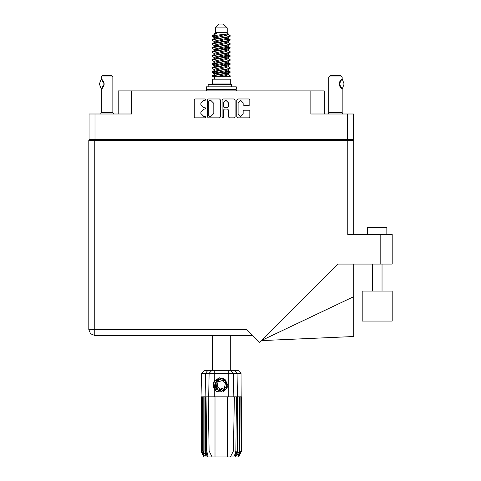 <?xml version="1.0" encoding="UTF-8"?>
<svg xmlns="http://www.w3.org/2000/svg" width="481" height="481" viewBox="0 0 481 481"><rect width="100%" height="100%" fill="white"/><g stroke="black" fill="none" stroke-linecap="round" stroke-linejoin="round"><path stroke-width="0.72" d="M347.535 114.015L353.499 114.015L353.499 139.598L347.535 139.598L347.535 114.015L310.846 114.015L310.846 90.933L324.308 90.933L324.308 114.015M118.224 114.015L118.224 90.933L131.686 90.933L131.686 114.015L94.997 114.015L94.997 139.598L89.033 139.598L89.033 114.015L94.997 114.015M367.586 234.512L367.586 227.303L386.82 227.303L386.82 234.512M392.207 291.059L362.199 291.059L362.199 321.067L392.207 321.067L392.207 291.059L392.207 311.447M347.775 140.272L347.775 234.512L392.207 234.512L392.207 264.039L337.812 264.039L259.56 342.292L246.801 329.527L94.757 329.527L94.757 335.491L90.542 333.742L88.793 329.527L94.757 329.527L94.757 140.272L353.739 140.272L353.739 234.512M88.793 329.527L90.542 333.742L94.757 335.491L90.542 333.742L88.793 329.527L88.793 140.272L94.757 140.272M353.739 296.639L353.739 336.52L261.261 340.59L353.739 296.639L353.739 264.039M101.329 78.932L101.299 76.99L112.837 76.99L112.837 112.572L113.486 114.015M101.299 76.99L102.742 75.547L111.394 75.547L112.837 76.99M215.302 27.898L227.23 27.898L223.382 24.05L219.15 24.05L215.302 27.898L215.302 32.708L214.442 33.724M227.23 27.898L227.23 32.708L215.302 32.708M212.283 76.317L213.991 75.565L228.541 73.166L229.99 72.673L230.261 71.861L228.541 72.661L212.542 75.559L212.277 76.317L217.701 76.317L226.785 74.417L227.747 74.02L227.892 73.304M213.137 35.732L212.289 35.732L212.277 36.297L213.137 35.732L227.994 33.802L227.23 32.708M230.261 79.203L212.277 79.203L212.277 84.013L230.261 84.013L230.261 79.203M230.261 75.866L230.261 76.317L229.708 76.317L230.261 75.866L228.09 74.417M205.471 396.843L215.013 396.843L215.013 450.974L235.888 450.974L236.472 396.843L234.337 396.843L233.393 450.974L230.405 456.95L203.956 456.95L201.07 451.178L203.577 455.988L201.449 451.178L204.407 455.988L202.748 451.178L203.15 451.178L206.03 455.988L204.9 451.178L205.471 451.178L205.471 396.843L201.07 396.843L201.07 451.178M227.519 456.95L227.519 396.843L234.337 396.843M237.632 396.843L237.373 451.178L237.632 396.843L239.382 396.843L239.382 451.178L239.785 451.178L239.785 396.843L239.382 396.843M239.785 396.843L241.462 396.843L241.462 451.178L238.576 456.95L230.405 456.95L232.095 453.571M240.879 396.843L241.089 451.178L238.955 455.988L241.456 451.178L241.053 373.334L201.479 373.334L201.07 396.843M201.479 373.334L204.419 370.4L238.113 370.4L241.053 373.334M206.06 396.843L206.644 450.974L215.013 450.974L215.013 456.95M234.704 370.4L237.049 373.334L237.373 396.843L237.061 396.843L237.061 451.178L237.373 451.178L235.071 456.95M231.728 86.802L231.728 84.397L208.141 84.397L208.141 86.802M236.267 86.802L206.265 86.802L206.265 89.298L236.267 89.298L236.267 86.802M235.594 89.298L236.267 89.971L206.265 89.971L206.265 90.933M328.733 76.99L330.176 75.547L340.752 75.547L342.195 76.99L328.733 76.99L328.733 112.572L342.195 112.572L342.851 114.015M100.643 114.015L101.299 112.572L112.837 112.572M218.302 390.338L217.015 389.418L215.013 385.071L217.015 389.418L221.513 391.077L225.86 389.075L227.519 384.578L225.517 380.23L227.519 384.578L225.86 389.075L221.513 391.077L217.015 389.418L215.013 385.071L216.672 380.573L221.026 378.571L225.517 380.23L227.519 384.578L225.86 389.075L221.513 391.077L217.015 389.418L219.895 390.933L218.344 390.674M230.261 39.803L228.541 40.608L213.991 43.013L212.542 43.5L212.277 44.312L213.991 43.512L229.99 40.614L229.99 39.496L226.154 37.572M230.261 47.817L228.541 48.623L213.991 51.028L212.542 51.515L212.277 52.327L213.991 51.527L229.99 48.629L229.99 47.511L227.573 46.068M230.261 55.832L228.541 56.638L213.991 59.037L212.542 59.53L212.277 60.341L213.991 59.542L229.99 56.644L230.261 55.832L228.09 54.383M230.261 63.847L228.541 64.646L213.991 67.051L212.542 67.544L212.277 68.356L213.991 67.556L229.99 64.658L230.261 63.847L228.09 62.398M212.542 39.496L228.541 36.598L230.261 35.798L229.99 36.61L213.991 39.502L212.277 40.308L212.542 39.496L215.747 37.752L226.785 35.347L228.09 34.548L227.573 34.043M212.542 47.511L228.541 44.613L230.261 43.813L229.99 44.625L213.991 47.517L212.277 48.322L212.542 47.511L215.747 45.767L226.785 43.362L228.09 42.562L227.747 42.154M212.542 55.525L228.541 52.627L230.261 51.828L229.99 52.639L213.991 55.531L212.277 56.337L212.542 55.525L214.785 54.173L226.785 51.377L228.09 50.577L228.09 49.771M212.542 63.54L228.541 60.642L230.261 59.842L229.99 60.654L213.991 63.546L212.277 64.346L212.542 63.54L214.785 62.187L226.785 59.391L228.09 58.586L228.09 57.786M212.542 71.549L228.541 68.657L230.261 67.857L229.99 68.663L213.991 71.561L212.277 72.36L212.542 71.549L214.785 70.202L226.785 67.406L228.09 66.6L228.09 65.801M214.442 70.412L214.442 69.607L215.747 68.807L226.785 66.402L229.99 64.658M214.64 62.903L214.442 61.592L215.747 60.792L226.785 58.387L229.99 56.644M214.64 54.888L214.442 53.577L215.747 52.778L226.785 50.373L229.99 48.629M214.64 46.873L214.442 45.563L215.747 44.763L226.785 42.358L229.99 40.614M216.378 38.534L214.442 37.554L215.747 36.748L227.994 33.802M212.542 75.559L215.747 73.815L226.785 71.41L228.09 70.611L228.09 69.805M212.542 67.544L215.747 65.801L226.785 63.396L228.09 62.596L228.09 61.79M212.542 59.53L215.747 57.786L226.785 55.381L228.09 54.581L228.09 53.776M212.542 51.515L215.747 49.771L226.785 47.366L228.09 46.567L227.747 46.164M212.542 43.5L215.747 41.757L226.785 39.352L228.09 38.552L227.747 38.149M214.442 74.417L214.442 73.617L215.747 72.811L226.785 70.406L229.99 68.663M214.442 66.402L214.442 65.602L215.747 64.797L226.785 62.398L229.99 60.654M214.442 58.387L214.442 57.588L215.747 56.788L226.785 54.383L229.99 52.639M214.442 50.379L214.442 49.573L215.747 48.773L226.785 46.368L229.99 44.625M214.442 42.364L214.442 41.558L215.747 40.759L226.785 38.354L229.99 36.61M214.292 370.4L214.292 381.096L213.414 382.581L214.292 389.075L216.805 391.666L223.262 392.027L227.393 387.103L225.89 389.448L221.266 391.366L216.642 389.448L214.724 384.824L216.642 380.2L218.554 378.872M225.517 380.23L227.519 384.578L225.86 389.075L221.513 391.077L217.015 389.418L215.157 383.453L218.314 379.004L223.749 378.511M227.182 64.935L221.266 63.594M217.701 76.317L222.859 76.317L226.785 75.415L228.09 74.615L228.09 73.617M221.266 72.613L215.35 71.278M224.988 380.802L219.643 379.587L215.921 383.616L217.544 388.846L222.889 390.061L226.611 386.033L224.988 380.802M243.145 102.844L240.62 100.319L238.095 102.844L238.095 114.033L240.62 116.558L243.145 114.033L243.145 111.177L244.089 110.233L248.851 110.233L249.795 111.177L249.795 116.931L248.851 117.875L237.716 117.875L236.772 116.931L236.772 99.94L237.716 98.996L248.851 98.996L249.795 99.94L249.795 104.708L248.851 105.652L244.089 105.652L243.145 104.708L243.145 102.844M205.219 109.097L205.88 108.435L205.219 107.774L203.92 107.774L200.902 104.756L200.902 103.343L203.92 100.319L205.219 100.319L205.88 99.657L205.219 98.996L195.19 98.996L194.246 99.94L194.246 116.931L195.19 117.875L205.219 117.875L205.88 117.214L205.219 116.558L203.92 116.558L200.902 113.534L200.902 112.121L203.92 109.097L205.219 109.097M228.463 102.892L225.938 100.367L223.412 102.892L223.412 106.83L224.356 107.774L227.519 107.774L228.463 106.83L228.463 102.892M101.244 78.974L104.185 84.019L101.299 89.129L99.375 84.019L101.244 78.974L101.677 79.167M212.452 36.051L215.35 36.887M227.892 38.859L229.99 39.496M230.08 40.055L227.182 39.22M216.378 37.572L212.277 36.297M226.154 46.549L229.99 47.511M230.08 48.07L224.922 46.849M219.528 46.068L214.64 45.256M226.154 54.563L229.99 55.525M230.08 56.085L224.922 54.864M226.154 62.578L229.99 63.54M230.08 64.099L224.922 62.879M226.154 70.593L230.261 71.861M230.08 72.114L224.922 70.893M215.35 64.935L212.452 64.099M214.64 65.296L212.277 64.346M217.61 73.334L212.452 72.114M216.378 73.635L212.277 72.36M227.182 72.95L223.887 72.114M227.182 56.92L223.887 56.085M227.182 48.906L223.887 48.07M216.378 46.549L214.959 46.068M224.922 65.32L221.266 64.598M218.645 64.099L215.35 63.264M221.266 56.584L218.645 56.085M221.266 48.569L218.645 48.07M212.289 35.732L216.372 33.568L214.442 33.568L214.442 34.349M214.292 381.096L219.354 377.747L225.108 379.533L227.393 387.103M213.119 384.277L213.173 385.9M215.909 390.614L213.456 385.894L214.442 380.868L213.456 385.894L215.909 390.614M225.86 389.075L221.513 391.077L219.727 390.891M218.326 390.35L217.015 389.418L215.013 385.071L217.015 389.418L218.326 390.35L217.015 389.418L215.013 385.071L217.015 389.418L218.326 390.35M342.244 78.962L344.119 84.019L342.244 89.075L339.315 84.025L341.829 79.155M222.751 117.875L223.412 117.214L223.412 110.041L224.356 109.097L227.519 109.097L228.463 110.041L228.463 116.931L229.407 117.875L234.175 117.875L235.119 116.931L235.119 99.94L234.175 98.996L223.034 98.996L222.09 99.94L222.09 117.214L222.751 117.875M310.846 90.933L131.686 90.933M89.033 139.598L89.033 140.272M220.442 116.931L220.442 99.94L219.498 98.996L208.357 98.996L207.413 99.94L207.413 116.931L208.357 117.875L219.498 117.875L220.442 116.931M347.535 139.598L94.997 139.598M353.499 139.598L353.499 140.272M96.248 140.272L96.248 139.598L96.248 140.272M209.397 100.319L208.736 100.98L208.736 115.897L209.397 116.558L210.762 116.558L213.786 113.534L213.786 103.343L210.762 100.319L209.397 100.319M346.284 139.598L346.284 140.272M252.759 335.491L94.757 335.491M362.199 291.059L362.199 321.067M101.299 112.572L101.299 89.129M101.984 79.401L103.674 81.614M103.806 81.944L104.185 84.013L103.812 86.093L104.185 84.031L103.812 81.95M103.68 86.412L101.99 88.642M101.984 88.642L102.742 87.903M103.517 86.76L103.674 86.43M212.277 335.491L212.277 370.4M230.261 335.491L230.261 370.4M215.35 44.895L217.61 45.286M214.785 45.972L212.277 44.312M214.442 53.776L212.277 52.327M214.442 61.79L212.277 60.341M214.442 69.805L212.277 68.356M214.532 76.317L214.532 79.203M228 76.317L228 79.203M215.686 84.013L215.686 84.397M226.846 84.013L226.846 84.397M230.261 35.798L228.09 34.349M230.261 43.813L228.09 42.364M227.182 43.23L224.922 42.839M214.442 41.757L212.277 40.308M230.261 51.828L228.09 50.379M216.378 49.591L214.64 49.266M214.442 49.771L212.277 48.322M230.261 59.842L228.09 58.387M214.442 57.786L212.277 56.337M230.261 67.857L228.09 66.402M213.197 35.095L216.372 33.568M222.859 76.317L229.708 76.317M228.054 34.416L227.417 34.121M223.773 35.071L226.701 35.372M214.442 54.581L214.785 54.173M214.442 46.567L214.785 46.164M214.64 38.859L214.785 38.149M228.09 45.563L227.892 45.256M228.09 37.554L227.892 37.241M227.519 396.843L215.013 396.843M239.382 451.178L236.502 455.988L237.632 451.178M240.879 451.178L238.125 455.988L239.785 451.178M241.089 396.843L241.089 451.178M207.461 456.95L205.159 451.178L205.159 396.843L205.489 373.334L207.828 370.4M204.9 396.843L204.9 451.178M203.15 396.843L203.15 451.178M202.748 396.843L202.748 451.178M201.653 396.843L201.653 451.178M201.449 396.843L201.449 451.178M201.076 396.843L201.076 451.178M237.061 396.843L236.472 396.843M209.139 450.974L212.133 456.95L209.139 450.974L208.195 396.843M206.644 450.974L208.147 455.988L205.471 451.178M237.061 451.178L234.385 455.988L235.888 450.974M213.179 385.948L214.285 389.063L213.179 385.948L214.285 389.063L213.179 385.948L214.285 389.063L215.386 390.494M206.938 89.298L206.265 89.971M236.267 89.971L236.267 90.933M215.217 389.887L213.414 384.127L214.448 380.868M215.049 385.57L215.157 383.447M216.612 389.857L213.414 384.127M224.453 387.77L225.409 383.537L222.228 380.591L218.079 381.878L217.123 386.111L220.31 389.057L224.453 387.77M218.236 390.301L217.063 389.46M328.733 112.572L328.084 114.015M342.195 78.914L342.195 76.99M340.506 80.441L340.181 80.922M339.52 82.455L339.315 84.007M339.718 81.854L339.315 84.013L339.706 86.153M340.512 87.608L340.728 87.879M340.813 87.975L341.769 88.841M342.195 112.572L342.195 89.129L340.169 87.097M339.718 86.177L339.315 84.043M339.827 81.608L340.728 80.165M340.801 80.08L341.769 79.197M341.805 79.173L342.117 78.962M103.463 139.598L103.463 140.272M339.075 140.272L339.075 139.598M380.182 264.039L380.182 234.512M214.292 389.075L214.292 396.843M228.241 396.843L228.241 370.4M208.682 396.843L209.085 373.334L211.935 370.4M230.597 370.4L233.447 373.334L233.85 396.843M231.397 86.802L231.397 84.397M382.01 291.059L382.01 264.039M372.396 291.059L372.396 264.039M227.747 74.02L229.99 72.673M214.785 37.957L212.542 36.61M228.09 42.562L228.09 41.757M214.442 38.552L214.442 37.554M228.09 34.548L228.09 33.724M229.99 71.549L228.09 70.412M214.442 73.815L212.542 72.673M214.442 65.801L212.542 64.658M228.09 46.567L228.09 45.761M228.09 38.552L228.09 37.752"/></g></svg>
